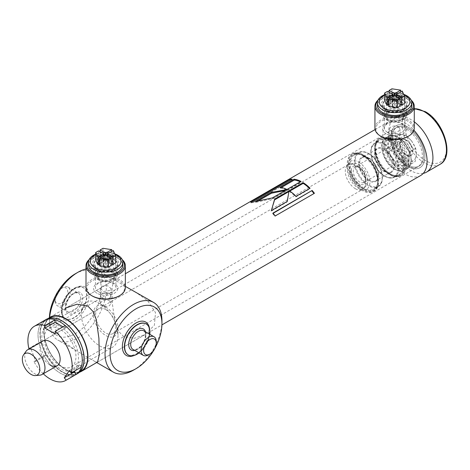 <?xml version="1.0" encoding="UTF-8"?>
<svg xmlns="http://www.w3.org/2000/svg" width="470" height="470" viewBox="0 0 470 470"><rect width="100%" height="100%" fill="white"/><g stroke="black" fill="none" stroke-linecap="round" stroke-linejoin="round"><path stroke-width="0.35" stroke-dasharray="2.35 1.76" d="M398.401 126.683L399.97 129.062L398.401 131.441C395.875 132.517 393.343 132.387 390.811 131.06L389.242 129.062L390.811 127.059C393.343 125.731 395.869 125.608 398.401 126.683M398.401 138.897L399.97 136.435L398.401 133.979C395.869 132.957 393.337 133.133 390.811 134.514L389.242 136.435L390.811 138.362C393.337 139.737 395.869 139.919 398.401 138.897M109.463 298.256L111.038 295.877L109.463 293.497C106.937 292.422 104.41 292.546 101.878 293.873L100.31 295.877L101.878 297.874C104.41 299.202 106.937 299.325 109.463 298.256L111.038 295.877L109.463 293.497C106.937 292.422 104.405 292.546 101.878 293.873L100.31 295.877L101.878 297.874C104.405 299.202 106.931 299.325 109.463 298.256M109.463 300.794L111.038 303.25L109.463 305.712C106.937 306.734 104.405 306.552 101.878 305.177L100.31 303.25L101.878 301.329C104.405 299.948 106.937 299.772 109.463 300.794M62.052 371.611A30.85 17.807 -120 0 0 77.474 373.139A30.85 17.807 -120 0 0 82.203 348.417A30.85 17.807 -120 0 0 62.052 321.239A30.85 17.807 -120 0 0 46.624 319.706A30.85 17.807 -120 0 0 41.895 344.428A30.85 17.807 -120 0 0 62.052 371.611M81.263 370.947A30.85 17.807 60 0 1 65.841 369.42A30.85 17.807 60 0 1 45.69 342.236A30.85 17.807 60 0 1 50.419 317.52M407.884 127.047A24.14 13.935 60 0 1 424.951 156.616A24.14 13.935 60 0 1 407.884 166.468A24.14 13.935 60 0 1 390.811 136.899A24.14 13.935 60 0 1 407.884 127.047A24.14 13.935 60 0 1 424.951 156.616A24.14 13.935 60 0 1 407.884 166.468A24.14 13.935 60 0 1 390.811 136.899A24.14 13.935 60 0 1 407.884 127.047M420.609 175.545A31.296 18.066 60 0 1 404.964 173.994A31.296 18.066 60 0 1 384.519 146.417A31.296 18.066 60 0 1 389.319 121.342A31.296 18.066 60 0 1 404.964 122.893A31.296 18.066 60 0 1 413.929 130.261M43.269 373.785A31.296 18.066 60 0 1 33.91 361.542L44.021 355.702A31.296 18.066 60 0 0 75.799 374.619A31.296 18.066 60 0 1 60.148 373.068A31.296 18.066 60 0 1 39.709 345.491A31.296 18.066 60 0 1 44.503 320.417A31.296 18.066 60 0 0 38.963 342.665L28.852 348.505M77.697 373.527A31.296 18.066 60 0 1 62.046 371.976A31.296 18.066 60 0 1 41.607 344.398A31.296 18.066 60 0 1 46.401 319.324M407.884 165.011A22.354 12.907 60 0 1 393.278 145.312A22.354 12.907 60 0 1 396.709 127.399A22.354 12.907 60 0 1 407.884 128.504A22.354 12.907 60 0 1 422.483 148.203A22.354 12.907 60 0 1 419.058 166.116A22.354 12.907 60 0 1 407.884 165.011A22.354 12.907 60 0 1 393.278 145.312A22.354 12.907 60 0 1 396.709 127.399A22.354 12.907 60 0 1 407.884 128.504A22.354 12.907 60 0 1 422.483 148.203A22.354 12.907 60 0 1 419.058 166.116A22.354 12.907 60 0 1 407.884 165.011M60.148 365.772A22.354 12.907 60 0 1 45.549 346.073A22.354 12.907 60 0 1 48.974 328.16A22.354 12.907 60 0 1 60.148 329.27A22.354 12.907 60 0 1 74.754 348.963A22.354 12.907 60 0 1 71.328 366.876A22.354 12.907 60 0 1 60.148 365.772M79.477 372.228A31.296 18.066 60 0 1 65.841 369.784A31.296 18.066 60 0 1 45.948 343.94A31.296 18.066 60 0 1 48.416 318.425M272.13 207.863L271.137 211.177L287.058 201.983L287.152 201.501M288.139 196.108L289.003 190.832M287.058 201.983L287.282 201.424M271.137 211.177L271.36 210.619M258.594 200.649L255.545 202.411L272.424 198.645L286.8 190.344L285.155 190.52M286.8 190.344L286.759 189.592M255.545 202.411L255.31 201.601M272.424 198.645L272.383 197.893M289.761 191.096L289.156 191.443L289.179 190.732M289.156 191.443A30.397 17.555 60 0 1 295.883 196.889L296.106 196.331M295.883 196.889L309.877 188.811L310.094 188.253M281.371 187.501L280.308 188.118L280.073 187.301M280.308 188.118A30.397 17.555 60 0 1 287 190.227L286.959 189.475M287 190.227L300.994 182.149L300.953 181.397M300.265 181.796A30.397 17.555 60 0 1 300.994 182.149M273.111 213.321L272.641 213.591L272.923 213.098M272.641 213.591A30.397 17.555 60 0 1 274.874 216.353L275.214 215.942M274.874 216.353L314.436 193.293M252.79 201.777L250.921 202.858L250.563 202.047M250.921 202.858A30.397 17.555 60 0 1 253.124 202.594L252.831 201.777M253.124 202.594L292.346 179.951L292.052 179.135M290.202 180.204A30.397 17.555 60 0 1 292.346 179.951M92.396 296.053A18.777 10.839 180 0 1 92.396 280.719A18.777 10.839 180 0 1 118.951 280.719A18.777 10.839 180 0 1 118.951 296.053M86.004 287.658A19.669 11.356 180 0 1 98.142 277.165A19.669 11.356 180 0 1 119.58 279.627A19.669 11.356 180 0 1 125.343 287.658M88.889 260.163A18.777 10.839 180 0 1 92.396 257.36A18.777 10.839 180 0 1 118.951 257.36L119.58 257.725A19.669 11.356 180 0 1 122.224 259.616M89.124 259.616A19.669 11.356 180 0 1 91.762 257.725A19.669 11.356 180 0 1 119.58 257.725L118.951 257.36A18.777 10.839 180 0 1 122.453 260.163M97.137 269.95A12.073 6.968 180 0 1 97.137 260.098A12.073 6.968 180 0 1 114.21 260.098A12.073 6.968 180 0 1 114.21 269.95A12.073 6.968 180 0 1 97.137 269.95M98.436 270.068A10.234 5.91 180 0 1 95.439 265.891A10.234 5.91 180 0 1 101.755 260.433A10.234 5.91 180 0 1 112.906 261.714A10.234 5.91 180 0 1 115.908 265.891A10.234 5.91 180 0 1 109.586 271.349A10.234 5.91 180 0 1 98.436 270.068M98.436 291.694A10.234 5.91 180 0 1 95.439 287.517A10.234 5.91 180 0 1 101.755 282.059A10.234 5.91 180 0 1 112.906 283.339A10.234 5.91 180 0 1 115.908 287.517A10.234 5.91 180 0 1 109.586 292.975A10.234 5.91 180 0 1 98.436 291.694M97.137 293.315A12.073 6.968 180 0 1 97.137 283.457A12.073 6.968 180 0 1 114.21 283.457A12.073 6.968 180 0 1 114.21 293.315A12.073 6.968 180 0 1 97.137 293.315M101.878 286.195L107.724 285.772L111.038 288.533L109.463 290.578L103.623 291.5L100.31 288.533L101.878 286.195M145.083 334.622L97.56 362.059L94.77 361.401L76.34 350.761L63.65 341.696L55.848 329.928L56.946 317.262L66.264 307.856L113.787 280.42L112.095 287.423L112.43 304.166L115.079 322.866L118.123 330.792L123.557 336.467L134.32 338.265L145.083 334.622L154.383 325.24L155.511 312.597L147.698 300.776L135.008 291.711M125.343 286.377L116.572 281.072L113.787 280.42M57.781 291.811A8.942 5.164 -60 0 1 61.417 288.386A8.942 5.164 -60 0 1 67.739 292.034A8.942 5.164 -60 0 1 61.417 302.986A8.942 5.164 -60 0 1 55.096 299.337A8.942 5.164 -60 0 1 56.241 294.473M61.417 288.386L62.68 287.658A10.728 6.192 -60 0 1 68.044 287.123A10.728 6.192 -60 0 1 69.689 295.724A10.728 6.192 -60 0 1 62.68 305.177A10.728 6.192 -60 0 1 57.317 305.706A10.728 6.192 -60 0 1 55.096 300.794A10.728 6.192 -60 0 1 62.68 287.658L61.417 288.386M74.06 317.585A17.884 10.322 -60 0 1 65.118 318.472A17.884 10.322 -60 0 1 62.381 304.143A17.884 10.322 -60 0 1 74.06 288.386A17.884 10.322 -60 0 1 83.002 287.499A17.884 10.322 -60 0 1 85.746 301.828A17.884 10.322 -60 0 1 74.06 317.585M75.323 273.787A36.66 21.168 -60 0 1 101.244 288.75A36.66 21.168 -60 0 1 75.323 333.647A36.66 21.168 -60 0 1 49.403 318.684A36.66 21.168 -60 0 1 49.421 317.626M86.004 268.999A40.238 23.23 -60 0 1 97.971 270.332A40.238 23.23 -60 0 1 104.14 302.574A40.238 23.23 -60 0 1 77.856 338.03A40.238 23.23 -60 0 1 57.734 340.022A40.238 23.23 -60 0 1 49.403 321.603A40.238 23.23 -60 0 1 49.614 317.491M149.801 334.329A17.884 10.322 -60 0 1 139.073 352.911M155.1 348A36.66 21.168 -60 0 1 153.567 350.661M161.944 320.875A40.238 23.23 -60 0 1 133.492 370.149M156.251 341.678A10.728 6.192 -60 0 1 148.667 354.821M381.329 136.535A18.777 10.839 180 0 1 381.329 121.207A18.777 10.839 180 0 1 407.884 121.207A18.777 10.839 180 0 1 407.884 136.535M374.937 128.14A19.669 11.356 180 0 1 387.08 117.647A19.669 11.356 180 0 1 408.512 120.109A19.669 11.356 180 0 1 414.276 128.14M377.821 100.645A18.777 10.839 180 0 1 381.329 97.842A18.777 10.839 180 0 1 407.884 97.842L408.512 98.207A19.669 11.356 180 0 1 408.518 98.212A19.669 11.356 180 0 1 411.156 100.104M378.056 100.104A19.669 11.356 180 0 1 380.694 98.212A19.669 11.356 180 0 1 408.512 98.207L407.884 97.842A18.777 10.839 180 0 1 411.385 100.645M386.07 110.438A12.073 6.968 180 0 1 386.07 100.58A12.073 6.968 180 0 1 403.143 100.58A12.073 6.968 180 0 1 403.143 110.438A12.073 6.968 180 0 1 386.07 110.438M387.368 110.556A10.234 5.91 180 0 1 384.372 106.379A10.234 5.91 180 0 1 390.688 100.915A10.234 5.91 180 0 1 401.844 102.196A10.234 5.91 180 0 1 404.84 106.379A10.234 5.91 180 0 1 398.525 111.837A10.234 5.91 180 0 1 387.368 110.556M387.368 132.182A10.234 5.91 180 0 1 384.372 128.005A10.234 5.91 180 0 1 390.688 122.547A10.234 5.91 180 0 1 401.844 123.827A10.234 5.91 180 0 1 404.84 128.005A10.234 5.91 180 0 1 398.525 133.462A10.234 5.91 180 0 1 387.368 132.182M386.07 133.797A12.073 6.968 180 0 1 386.07 123.945A12.073 6.968 180 0 1 403.143 123.945A12.073 6.968 180 0 1 403.143 133.797A12.073 6.968 180 0 1 386.07 133.797M423.253 173.383A31.296 18.066 60 0 1 410.804 170.622A31.296 18.066 60 0 1 390.359 143.044A31.296 18.066 60 0 1 395.158 117.97A31.296 18.066 60 0 1 410.804 119.521A31.296 18.066 60 0 1 414.276 121.842M406.62 129.238A22.354 12.907 60 0 1 421.22 148.937A22.354 12.907 60 0 1 417.795 166.844A22.354 12.907 60 0 1 406.62 165.74A22.354 12.907 60 0 1 392.015 146.041A22.354 12.907 60 0 1 395.44 128.128A22.354 12.907 60 0 1 406.62 129.238M39.932 375.154A14.306 8.26 60 0 1 34.862 373.803A14.306 8.26 60 0 1 26.097 362.893A14.306 8.26 60 0 1 26.108 351.213M406.62 154.789A8.942 5.164 -120 0 0 411.091 155.229A8.942 5.164 -120 0 0 412.46 148.068A8.942 5.164 -120 0 0 406.62 140.189A8.942 5.164 -120 0 0 402.15 139.743A8.942 5.164 -120 0 0 400.775 146.91A8.942 5.164 -120 0 0 406.62 154.789M358.569 164.529A13.107 7.567 60 0 1 366.753 174.94A13.107 7.567 60 0 1 366.248 185.656A13.107 7.567 60 0 1 358.569 185.932A13.107 7.567 60 0 1 349.704 173.248A13.107 7.567 60 0 1 353.375 163.366A13.107 7.567 60 0 1 358.569 164.529M355.408 188.734A14.306 8.26 -120 0 0 362.558 189.445A14.306 8.26 -120 0 0 363.786 188.435A14.306 8.26 -120 0 0 364.344 176.738A14.306 8.26 -120 0 0 355.408 165.375A14.306 8.26 -120 0 0 349.739 164.106A14.306 8.26 -120 0 0 348.252 164.665A14.306 8.26 -120 0 0 346.061 176.127A14.306 8.26 -120 0 0 355.408 188.734M105.674 307.004L105.674 307.004A17.437 10.064 60 0 1 117.999 328.354A17.437 10.064 60 0 1 105.674 335.474A17.437 10.064 60 0 1 93.342 314.119A17.437 10.064 60 0 1 105.674 307.004L99.663 303.532A25.932 14.97 -120 0 0 86.703 302.251A25.932 14.97 -120 0 0 82.726 323.025A25.932 14.97 -120 0 0 99.663 345.879A25.932 14.97 -120 0 0 112.63 347.16A25.932 14.97 -120 0 0 117.999 335.292A25.932 14.97 -120 0 0 99.663 303.532L105.674 307.004M60.148 326.345A25.932 14.97 60 0 1 77.092 349.198A25.932 14.97 60 0 1 73.114 369.972A25.932 14.97 60 0 1 60.148 368.691A25.932 14.97 60 0 1 43.211 345.844A25.932 14.97 60 0 1 47.188 325.064A25.932 14.97 60 0 1 60.148 326.345M105.674 309.554A14.306 8.26 -120 0 0 98.518 308.849A14.306 8.26 -120 0 0 96.327 320.311A14.306 8.26 -120 0 0 105.674 332.919A14.306 8.26 -120 0 0 112.823 333.63A14.306 8.26 -120 0 0 115.021 322.162A14.306 8.26 -120 0 0 105.674 309.554M348.252 164.665L42.882 340.967A14.306 8.26 -120 0 0 40.69 352.435A14.306 8.26 -120 0 0 50.037 365.037M81.339 367.129L79.436 364.761L69.319 370.607M79.436 364.761L75.335 370.595M33.91 361.542L35.808 361.371L30.75 348.34L30.004 348.405M44.021 355.702L45.925 355.531L35.808 361.371M45.925 355.531L40.867 342.495L30.75 348.34M40.867 342.495L38.963 342.665M63.015 326.832L65.207 328.101L55.096 333.941M65.207 328.101L65.207 325.563M358.569 162.091A16.092 9.294 60 0 1 369.949 181.802A16.092 9.294 60 0 1 358.569 188.37L362.364 190.562A21.461 12.39 60 0 1 347.189 164.277A21.461 12.39 60 0 1 351.63 154.454A21.461 12.39 60 0 1 362.364 155.517A21.461 12.39 60 0 1 376.382 174.429A21.461 12.39 60 0 1 373.092 191.625A21.461 12.39 60 0 1 362.364 190.562L358.569 188.37A16.092 9.294 60 0 1 347.189 168.66A16.092 9.294 60 0 1 358.569 162.091M390.811 139.091L390.811 139.091A21.461 12.39 60 0 1 405.986 165.375A21.461 12.39 60 0 1 401.545 175.198A21.461 12.39 60 0 1 390.811 174.135A21.461 12.39 60 0 1 376.793 155.223A21.461 12.39 60 0 1 380.083 138.027A21.461 12.39 60 0 1 390.811 139.091L394.606 141.282A16.092 9.294 60 0 1 405.986 160.993A16.092 9.294 60 0 1 394.606 167.567A16.092 9.294 60 0 1 383.226 147.85A16.092 9.294 60 0 1 394.606 141.282L390.811 139.091M394.606 148.309A7.491 4.324 -120 0 0 390.864 147.938A7.491 4.324 -120 0 0 389.712 153.937A7.491 4.324 -120 0 0 394.606 160.54A7.491 4.324 -120 0 0 398.349 160.91A7.491 4.324 -120 0 0 399.5 154.906A7.491 4.324 -120 0 0 394.606 148.309M405.257 142.157A7.491 4.324 -120 0 0 401.509 141.787A7.491 4.324 -120 0 0 400.364 147.792A7.491 4.324 -120 0 0 405.257 154.389A7.491 4.324 -120 0 0 409 154.759A7.491 4.324 -120 0 0 410.151 148.761A7.491 4.324 -120 0 0 405.257 142.157M405.986 140.277A9.277 5.358 -120 0 0 399.424 144.067A9.277 5.358 -120 0 0 405.986 155.429A9.277 5.358 -120 0 0 412.548 151.64A9.277 5.358 -120 0 0 405.986 140.277M400.522 154.847A14.635 8.448 -120 0 0 405.986 159.806A14.635 8.448 -120 0 0 410.569 161.216L415.104 161.662L416.314 154.595L415.691 148.215L411.732 141.229L405.645 134.943L401.404 134.49L395.017 135.113L395.658 141.112L394.436 148.555L400.522 154.847L404.476 161.833L410.569 161.216M405.645 134.943L399.365 138.568L387.985 138.474L399.365 138.568L409.405 151.845L408.824 165.287L398.196 165.458L388.149 152.186L388.555 138.785L399.212 138.615M394.436 148.555L387.38 152.409L397.79 166.168L408.812 165.992L409.417 152.057L399.007 138.298M404.476 161.833L398.196 165.458L397.79 166.168M408.824 165.287L408.812 165.992L408.824 165.287L415.104 161.662M415.691 148.215L409.417 152.057M410.862 161.21A14.635 8.448 -120 0 0 416.314 154.595M416.332 154.219A14.635 8.448 -120 0 0 411.732 141.229M411.45 140.859A14.635 8.448 -120 0 0 401.404 134.49M401.11 134.496A14.635 8.448 -120 0 0 395.658 141.112M395.64 141.488A14.635 8.448 -120 0 0 400.24 154.477M388.737 138.738L395.017 135.113M122.84 265.021A17.167 9.911 0 0 0 112.242 255.868A17.167 9.911 0 0 0 93.536 258.012A17.167 9.911 0 0 0 88.507 265.021M117.612 258.13A16.879 9.747 0 0 0 93.736 258.13A16.879 9.747 0 0 0 93.736 271.913A16.879 9.747 0 0 0 117.612 271.913A16.879 9.747 0 0 0 117.612 258.13M96.321 269.204A13.225 7.638 180 0 1 96.321 258.406A13.225 7.638 180 0 1 115.027 258.406A13.225 7.638 180 0 1 115.027 269.204A13.225 7.638 180 0 1 96.321 269.204M97.355 269.709A11.768 6.792 0 0 0 93.906 274.515A11.768 6.792 0 0 0 101.168 280.79A11.768 6.792 0 0 0 113.993 279.315A11.768 6.792 0 0 0 117.441 274.515A11.768 6.792 0 0 0 110.174 268.235A11.768 6.792 0 0 0 97.355 269.709M113.993 268.611A11.768 6.792 180 0 1 101.168 270.086A11.768 6.792 180 0 1 93.906 263.805A11.768 6.792 180 0 1 97.355 259.005A11.768 6.792 180 0 1 110.174 257.531A11.768 6.792 180 0 1 117.441 263.805A11.768 6.792 180 0 1 113.993 268.611M98.97 272.107A9.476 5.47 0 0 0 96.233 276.454A9.476 5.47 0 0 0 102.431 281.119A9.476 5.47 0 0 0 112.377 279.844A9.476 5.47 0 0 0 115.115 276.454A9.476 5.47 0 0 0 109.68 271.014A9.476 5.47 0 0 0 98.97 272.107M98.812 270.555A9.7 5.599 0 0 0 96.009 275.003A9.7 5.599 0 0 0 102.354 279.773A9.7 5.599 0 0 0 112.53 278.475A9.7 5.599 0 0 0 115.332 275.003A9.7 5.599 0 0 0 109.774 269.439A9.7 5.599 0 0 0 98.812 270.555M111.701 279.456A8.53 4.923 0 0 0 114.198 275.784A8.53 4.923 0 0 0 108.782 271.39A8.53 4.923 0 0 0 99.64 272.494A8.53 4.923 0 0 0 97.149 275.784A8.53 4.923 0 0 0 102.254 280.484A8.53 4.923 0 0 0 111.701 279.456M100.245 260.063A7.679 4.43 180 0 1 108.47 259.07A7.679 4.43 180 0 1 113.346 263.03A7.679 4.43 180 0 1 111.102 266.331A7.679 4.43 180 0 1 102.601 267.26A7.679 4.43 180 0 1 98.001 263.03A7.679 4.43 180 0 1 100.245 260.063M103.4 259.675A0.687 0.4 0 0 0 103.682 259.775L103.682 267.072A0.687 0.4 0 0 1 103.2 266.696L103.2 259.393A0.687 0.4 0 0 0 103.4 259.675M98.665 263.212A6.868 3.966 180 0 0 98.964 264.369L98.964 257.067A0.687 0.4 0 0 0 100.104 257.231L101.914 256.191A0.687 0.4 180 0 0 101.914 255.627L101.914 262.93L100.104 261.884A0.687 0.4 0 0 0 98.964 262.049A6.868 3.966 180 0 0 98.665 263.212L98.665 255.909A6.868 3.966 180 0 1 98.964 254.752L98.964 262.049M98.964 264.369A0.687 0.4 0 0 0 100.104 264.534L101.914 263.488A0.687 0.4 0 0 0 101.914 262.93M111.237 263.711L107.189 261.373L113.294 257.848L115.644 262.918M99.569 265.773L105.674 262.248L111.237 265.462M100.11 257.284L103.001 255.615L111.778 256.972L105.674 260.498L100.11 257.284L100.11 251.738M115.079 254.399A15.31 8.836 0 0 0 95.698 254.67M95.698 259.828L98.594 258.159L104.158 261.373L99.569 264.022M113.294 257.848L113.294 250.551M107.189 261.373L107.189 255.827M105.674 262.248L105.674 260.498M103.001 255.615L103.001 248.313M111.778 251.427L111.778 256.972M95.698 254.182A17.167 9.911 180 0 1 114.833 253.865M98.594 258.159L98.594 250.863M104.158 255.827L104.158 261.373M103.682 267.072A6.868 3.966 180 0 0 107.701 267.072A0.687 0.4 0 0 0 107.983 266.414L106.179 265.368A0.687 0.4 0 0 0 105.204 265.368L103.4 266.414A0.687 0.4 0 0 0 103.2 266.696M112.683 263.188A6.868 3.966 180 0 0 112.383 262.031A0.687 0.4 0 0 0 111.237 261.866L109.434 262.906A0.687 0.4 0 0 0 109.434 263.47L111.237 264.51A0.687 0.4 0 0 0 112.383 264.346A6.868 3.966 180 0 0 112.683 263.188L112.683 255.886A6.868 3.966 180 0 1 112.383 257.043L112.383 264.346M105.168 261.026A0.687 0.4 0 0 0 106.138 261.026L107.947 259.986A0.687 0.4 0 0 0 107.659 259.322A6.868 3.966 180 0 0 103.647 259.322A0.687 0.4 0 0 0 103.359 259.986L105.168 261.026L105.168 253.73L103.359 252.684A0.687 0.4 0 0 1 103.647 252.026A6.868 3.966 180 0 1 107.659 252.026L107.659 259.322M107.701 267.072L107.701 259.775A6.868 3.966 180 0 1 103.682 259.775M112.383 262.031L112.383 254.728A6.868 3.966 180 0 1 112.683 255.886M98.964 257.067A6.868 3.966 180 0 1 98.665 255.909M107.701 259.775A0.687 0.4 0 0 0 107.983 259.111L106.179 258.071A0.687 0.4 180 0 0 105.204 258.071L105.204 265.368M105.204 258.071L103.4 259.111A0.687 0.4 0 0 0 103.2 259.393M112.383 254.728A0.687 0.4 0 0 0 111.237 254.564L109.434 255.604A0.687 0.4 180 0 0 109.434 256.168L109.434 263.47M109.434 256.168L111.237 257.208A0.687 0.4 0 0 0 112.383 257.043M105.168 253.73A0.687 0.4 180 0 0 106.138 253.73L107.947 252.684A0.687 0.4 0 0 0 107.659 252.026M101.914 255.627L100.104 254.587A0.687 0.4 0 0 0 98.964 254.752M411.773 105.509A17.167 9.911 0 0 0 401.174 96.35A17.167 9.911 0 0 0 382.468 98.5A17.167 9.911 0 0 0 377.439 105.509M406.544 98.618A16.879 9.747 0 0 0 382.668 98.618A16.879 9.747 0 0 0 382.668 112.4A16.879 9.747 0 0 0 406.544 112.4A16.879 9.747 0 0 0 406.544 98.618M385.253 109.692A13.225 7.638 180 0 1 385.253 98.894A13.225 7.638 180 0 1 403.959 98.894A13.225 7.638 180 0 1 403.959 109.692A13.225 7.638 180 0 1 385.253 109.692M386.287 110.197A11.768 6.792 0 0 0 382.839 115.003A11.768 6.792 0 0 0 390.106 121.278A11.768 6.792 0 0 0 402.925 119.803A11.768 6.792 0 0 0 406.374 115.003A11.768 6.792 0 0 0 399.106 108.723A11.768 6.792 0 0 0 386.287 110.197M402.925 109.099A11.768 6.792 180 0 1 390.106 110.567A11.768 6.792 180 0 1 382.839 104.293A11.768 6.792 180 0 1 386.287 99.487A11.768 6.792 180 0 1 399.106 98.019A11.768 6.792 180 0 1 406.374 104.293A11.768 6.792 180 0 1 402.925 109.099M387.903 112.588A9.476 5.47 0 0 0 385.165 116.936A9.476 5.47 0 0 0 391.363 121.601A9.476 5.47 0 0 0 401.31 120.332A9.476 5.47 0 0 0 404.047 116.936A9.476 5.47 0 0 0 398.613 111.502A9.476 5.47 0 0 0 387.903 112.588M387.75 111.043A9.7 5.599 0 0 0 384.942 115.491A9.7 5.599 0 0 0 391.293 120.261A9.7 5.599 0 0 0 401.462 118.957A9.7 5.599 0 0 0 404.265 115.491A9.7 5.599 0 0 0 398.707 109.927A9.7 5.599 0 0 0 387.75 111.043M400.64 119.944A8.53 4.923 0 0 0 403.131 116.272A8.53 4.923 0 0 0 397.72 111.878A8.53 4.923 0 0 0 388.572 112.976A8.53 4.923 0 0 0 386.082 116.272A8.53 4.923 0 0 0 391.193 120.972A8.53 4.923 0 0 0 400.64 119.944M389.178 100.551A7.679 4.43 180 0 1 397.409 99.558A7.679 4.43 180 0 1 402.279 103.512A7.679 4.43 180 0 1 400.035 106.819A7.679 4.43 180 0 1 391.534 107.748A7.679 4.43 180 0 1 386.933 103.512A7.679 4.43 180 0 1 389.178 100.551M392.332 100.157A0.687 0.4 0 0 0 392.62 100.257L392.62 107.56A0.687 0.4 0 0 1 392.133 107.178L392.133 99.881A0.687 0.4 0 0 0 392.332 100.157M387.597 103.694A6.868 3.966 180 0 0 387.897 104.857L387.897 97.554A0.687 0.4 0 0 0 389.037 97.719L390.846 96.679A0.687 0.4 180 0 0 390.846 96.115L390.846 103.418L389.037 102.372A0.687 0.4 0 0 0 387.897 102.536A6.868 3.966 180 0 0 387.597 103.694L387.597 96.397A6.868 3.966 180 0 1 387.897 95.234L387.897 102.536M387.897 104.857A0.687 0.4 0 0 0 389.037 105.022L390.846 103.976A0.687 0.4 0 0 0 390.846 103.418M400.17 104.193L396.122 101.861L402.226 98.336L404.576 103.4M388.502 106.261L394.606 102.736L400.17 105.95M389.043 97.772L391.933 96.103L400.71 97.46L394.606 100.985L389.043 97.772L389.043 92.226M404.018 94.887A15.31 8.836 0 0 0 384.63 95.152M384.63 100.316L387.527 98.647L393.09 101.861L388.502 104.505M402.226 98.336L402.226 91.033M396.122 101.861L396.122 96.309M394.606 102.736L394.606 100.985M391.933 96.103L391.933 88.801M400.71 91.909L400.71 97.46M384.63 94.67A17.167 9.911 180 0 1 403.765 94.353M387.527 98.647L387.527 91.344M393.09 96.309L393.09 101.861M392.62 107.56A6.868 3.966 180 0 0 396.633 107.56A0.687 0.4 0 0 0 396.915 106.896L395.111 105.856A0.687 0.4 0 0 0 394.136 105.856L392.332 106.896A0.687 0.4 0 0 0 392.133 107.178M401.615 103.676A6.868 3.966 180 0 0 401.315 102.513A0.687 0.4 0 0 0 400.17 102.348L398.366 103.394A0.687 0.4 0 0 0 398.366 103.952L400.17 104.998A0.687 0.4 0 0 0 401.315 104.834A6.868 3.966 180 0 0 401.615 103.676L401.615 96.373A6.868 3.966 180 0 1 401.315 97.531L401.315 104.834M394.101 101.514A0.687 0.4 0 0 0 395.07 101.514L396.88 100.468A0.687 0.4 0 0 0 396.592 99.81A6.868 3.966 180 0 0 392.579 99.81A0.687 0.4 0 0 0 392.291 100.468L394.101 101.514L394.101 94.212L392.291 93.172A0.687 0.4 0 0 1 392.579 92.508A6.868 3.966 180 0 1 396.592 92.508L396.592 99.81M396.633 107.56L396.633 100.257A6.868 3.966 180 0 1 392.62 100.257M401.315 102.513L401.315 95.216A6.868 3.966 180 0 1 401.615 96.373M387.897 97.554A6.868 3.966 180 0 1 387.597 96.397M396.633 100.257A0.687 0.4 0 0 0 396.915 99.599L395.111 98.553A0.687 0.4 180 0 0 394.136 98.553L394.136 105.856M394.136 98.553L392.332 99.599A0.687 0.4 0 0 0 392.133 99.881M401.315 95.216A0.687 0.4 0 0 0 400.17 95.052L398.366 96.092A0.687 0.4 180 0 0 398.366 96.656L398.366 103.952M398.366 96.656L400.17 97.695A0.687 0.4 0 0 0 401.315 97.531M394.101 94.212A0.687 0.4 180 0 0 395.07 94.212L396.88 93.172A0.687 0.4 0 0 0 396.592 92.508M390.846 96.115L389.037 95.069A0.687 0.4 0 0 0 387.897 95.234M62.046 371.682A30.938 17.86 60 0 1 40.173 333.794A30.938 17.86 60 0 1 62.046 321.163A30.938 17.86 60 0 1 83.924 359.051A30.938 17.86 60 0 1 62.046 371.682M77.474 373.139L80.106 371.617A30.938 17.86 60 0 1 65.841 369.49A30.938 17.86 60 0 1 45.96 343.294A30.938 17.86 60 0 1 49.256 318.19L46.624 319.706M138.298 348.834A10.728 6.192 -60 0 1 132.934 349.363C133.051 350.074 134.602 349.868 137.581 348.764C140.935 346.654 143.362 343.37 144.86 338.917C146.323 331.385 144.543 332.073 143.661 330.78A10.728 6.192 -60 0 1 145.306 339.375A10.728 6.192 -60 0 1 138.298 348.834M73.05 311.163A10.728 6.192 -60 0 1 67.686 311.692A10.728 6.192 -60 0 1 66.041 303.097A10.728 6.192 -60 0 1 73.05 293.644A10.728 6.192 -60 0 1 78.414 293.11A10.728 6.192 -60 0 1 80.059 301.711A10.728 6.192 -60 0 1 73.05 311.163M74.06 293.057A12.161 7.021 -60 0 1 82.661 298.021A12.161 7.021 -60 0 1 74.06 312.914A12.161 7.021 -60 0 1 65.459 307.95A12.161 7.021 -60 0 1 74.06 293.057M74.313 317.732A17.884 10.322 -60 0 1 65.371 318.619A17.884 10.322 -60 0 1 62.633 304.29A17.884 10.322 -60 0 1 74.313 288.533A17.884 10.322 -60 0 1 83.255 287.646A17.884 10.322 -60 0 1 85.998 301.975A17.884 10.322 -60 0 1 74.313 317.732M75.323 287.946A19.311 11.151 -60 0 1 88.983 295.83A19.311 11.151 -60 0 1 75.323 319.488A19.311 11.151 -60 0 1 61.67 311.598A19.311 11.151 -60 0 1 75.323 287.946M146.1 323.93A17.884 10.322 -60 0 1 148.679 338.3A17.884 10.322 -60 0 1 137.034 353.945A17.884 10.322 -60 0 1 128.216 354.903M149.56 328.912A19.311 11.151 -60 0 1 136.018 354.527A19.311 11.151 -60 0 1 134.261 355.408M145.512 331.849A12.161 7.021 -60 0 1 137.287 349.416A12.161 7.021 -60 0 1 134.778 350.432M439.967 164.371A31.296 18.066 60 0 1 424.322 162.82A31.296 18.066 60 0 1 403.877 135.243A31.296 18.066 60 0 1 408.677 110.168A31.296 18.066 60 0 1 414.276 108.699M425.585 112.448A29.504 17.038 60 0 1 446.447 148.585A29.504 17.038 60 0 1 425.585 160.628A29.504 17.038 60 0 1 404.723 124.491A29.504 17.038 60 0 1 425.585 112.448M359.579 167.343A8.942 5.164 -120 0 0 355.109 166.903A8.942 5.164 -120 0 0 353.74 174.064A8.942 5.164 -120 0 0 359.579 181.943A8.942 5.164 -120 0 0 364.05 182.389A8.942 5.164 -120 0 0 365.419 175.222A8.942 5.164 -120 0 0 359.579 167.343M358.569 166.762A10.369 5.987 -120 0 0 351.237 170.998A10.369 5.987 -120 0 0 358.569 183.7A10.369 5.987 -120 0 0 365.901 179.464A10.369 5.987 -120 0 0 358.569 166.762M363.245 155.006A21.461 12.39 60 0 1 377.263 173.918A21.461 12.39 60 0 1 373.979 191.114A21.461 12.39 60 0 1 363.245 190.05A21.461 12.39 60 0 1 349.228 171.139A21.461 12.39 60 0 1 352.518 153.943A21.461 12.39 60 0 1 363.245 155.006M363.627 155.223A20.921 12.079 60 0 1 378.421 180.85A20.921 12.079 60 0 1 363.627 189.392A20.921 12.079 60 0 1 348.834 163.766A20.921 12.079 60 0 1 363.627 155.223M363.627 188.811A20.21 11.668 60 0 1 349.339 164.059A20.21 11.668 60 0 1 363.627 155.811A20.21 11.668 60 0 1 377.915 180.556A20.21 11.668 60 0 1 363.627 188.811M364.003 188.153A19.669 11.356 60 0 1 351.155 170.816A19.669 11.356 60 0 1 354.169 155.053A19.669 11.356 60 0 1 364.003 156.028A19.669 11.356 60 0 1 376.858 173.365A19.669 11.356 60 0 1 373.838 189.128A19.669 11.356 60 0 1 364.003 188.153M368.304 153.549A19.669 11.356 60 0 1 381.152 170.88A19.669 11.356 60 0 1 378.139 186.643A19.669 11.356 60 0 1 368.304 185.668A19.669 11.356 60 0 1 355.455 168.336A19.669 11.356 60 0 1 358.469 152.574A19.669 11.356 60 0 1 368.304 153.549M368.686 153.766A19.135 11.045 60 0 1 382.216 177.202A19.135 11.045 60 0 1 368.686 185.01A19.135 11.045 60 0 1 355.156 161.58A19.135 11.045 60 0 1 368.686 153.766M368.686 180.78A13.947 8.055 60 0 1 358.822 163.695A13.947 8.055 60 0 1 368.686 158.002A13.947 8.055 60 0 1 378.55 175.081A13.947 8.055 60 0 1 368.686 180.78M369.062 180.122A13.413 7.743 60 0 1 360.302 168.301A13.413 7.743 60 0 1 362.358 157.556A13.413 7.743 60 0 1 369.062 158.22A13.413 7.743 60 0 1 377.827 170.04A13.413 7.743 60 0 1 375.771 180.786A13.413 7.743 60 0 1 369.062 180.122M384.113 149.531A13.413 7.743 60 0 1 392.873 161.351A13.413 7.743 60 0 1 390.817 172.096A13.413 7.743 60 0 1 384.113 171.433A13.413 7.743 60 0 1 375.348 159.612A13.413 7.743 60 0 1 377.404 148.867A13.413 7.743 60 0 1 384.113 149.531M384.489 171.65A13.947 8.055 60 0 1 374.625 154.571A13.947 8.055 60 0 1 384.489 148.873A13.947 8.055 60 0 1 394.353 165.957A13.947 8.055 60 0 1 384.489 171.65M384.489 144.643A19.135 11.045 60 0 1 398.02 168.072A19.135 11.045 60 0 1 384.489 175.886A19.135 11.045 60 0 1 370.959 152.45A19.135 11.045 60 0 1 384.489 144.643M384.871 143.985A19.669 11.356 60 0 1 397.72 161.316A19.669 11.356 60 0 1 394.706 177.078A19.669 11.356 60 0 1 384.871 176.103A19.669 11.356 60 0 1 372.017 158.772A19.669 11.356 60 0 1 375.037 143.009A19.669 11.356 60 0 1 384.871 143.985M389.166 141.499A19.669 11.356 60 0 1 402.02 158.837A19.669 11.356 60 0 1 399.007 174.599A19.669 11.356 60 0 1 389.166 173.624A19.669 11.356 60 0 1 376.317 156.287A19.669 11.356 60 0 1 379.331 140.524A19.669 11.356 60 0 1 389.166 141.499M389.548 173.841A20.21 11.668 60 0 1 375.26 149.096A20.21 11.668 60 0 1 389.548 140.841A20.21 11.668 60 0 1 403.836 165.593A20.21 11.668 60 0 1 389.548 173.841M389.548 140.26A20.921 12.079 60 0 1 404.341 165.887A20.921 12.079 60 0 1 389.548 174.429A20.921 12.079 60 0 1 374.755 148.802A20.921 12.079 60 0 1 389.548 140.26M389.93 139.602A21.461 12.39 60 0 1 403.947 158.513A21.461 12.39 60 0 1 400.657 175.709A21.461 12.39 60 0 1 389.93 174.646A21.461 12.39 60 0 1 375.906 155.734A21.461 12.39 60 0 1 379.196 138.538A21.461 12.39 60 0 1 389.93 139.602M397.767 167.931A18.777 10.839 -120 0 0 407.155 168.859A18.777 10.839 -120 0 0 410.034 153.813A18.777 10.839 -120 0 0 397.767 137.269A18.777 10.839 -120 0 0 388.379 136.335A18.777 10.839 -120 0 0 385.5 151.381A18.777 10.839 -120 0 0 397.767 167.931M395.241 138.726A18.777 10.839 60 0 1 407.502 155.27A18.777 10.839 60 0 1 404.629 170.316A18.777 10.839 60 0 1 395.241 169.388A18.777 10.839 60 0 1 382.974 152.844A18.777 10.839 60 0 1 385.852 137.798A18.777 10.839 60 0 1 395.241 138.726M398.401 137.634A17.884 10.322 60 0 1 411.044 159.536A17.884 10.322 60 0 1 398.401 166.832A17.884 10.322 60 0 1 385.753 144.93A17.884 10.322 60 0 1 398.401 137.634M394.606 169.024A17.884 10.322 -120 0 0 407.249 161.721A17.884 10.322 -120 0 0 394.606 139.825A17.884 10.322 -120 0 0 381.963 147.122A17.884 10.322 -120 0 0 394.606 169.024M387.985 138.474L387.38 152.409M100.104 264.534L100.104 257.231M103.647 259.322L103.647 252.026M107.983 266.414L107.983 259.111M103.4 259.111L103.4 266.414M111.237 261.866L111.237 254.564M111.237 257.208L111.237 264.51M103.359 259.986L103.359 252.684M107.947 252.684L107.947 259.986M100.104 254.587L100.104 261.884M106.179 265.368L106.179 258.071M109.434 262.906L109.434 255.604M106.138 253.73L106.138 261.026M101.914 263.488L101.914 256.191M389.037 105.022L389.037 97.719M392.579 99.81L392.579 92.508M396.915 106.896L396.915 99.599M392.332 99.599L392.332 106.896M400.17 102.348L400.17 95.052M400.17 97.695L400.17 104.998M392.291 100.468L392.291 93.172M396.88 93.172L396.88 100.468M389.037 95.069L389.037 102.372M395.111 105.856L395.111 98.553M398.366 103.394L398.366 96.092M395.07 94.212L395.07 101.514M390.846 103.976L390.846 96.679M399.97 129.062L399.97 136.435M111.038 288.533L111.038 303.25M48.974 328.16L395.44 128.128M97.56 362.059L161.927 324.893M50.196 317.132L125.343 273.746M375.089 129.556L389.319 121.342M71.328 366.876L417.795 166.844M271.954 208.457L272.3 207.252M100.31 288.533L100.31 303.25M389.242 129.062L389.242 136.435M95.439 265.891L95.439 287.517M115.908 265.891L115.908 287.517M92.396 257.36L91.762 257.725M55.096 299.337L55.096 300.794M68.044 287.123L78.414 293.11C78.302 292.405 76.751 292.604 73.767 293.715C66.922 297.011 63.591 310.617 67.686 311.692L57.317 305.706M83.002 287.499L83.255 287.646C82.744 286.377 80.006 286.694 75.03 288.603C63.897 294.12 58.027 315.981 65.371 318.619L65.118 318.472M49.403 318.684L49.403 321.603M96.732 362.535L94.77 361.401M76.34 350.761L57.734 340.022M128.093 354.827C128.615 356.101 131.359 355.778 136.318 353.875C147.451 348.358 153.32 326.497 145.97 323.853M116.572 281.072L97.971 270.332M384.372 106.379L384.372 128.005M404.84 106.379L404.84 128.005M381.329 97.842L380.694 98.212M395.158 117.97L408.677 110.168L414.276 108.564M402.15 139.743L355.109 166.903C355.132 166.333 356.383 166.509 358.863 167.414C364.326 170.122 367.528 181.085 364.05 182.389L411.091 155.229M366.248 185.656L363.786 188.435M112.823 333.63L362.558 189.445M353.375 163.366L349.739 164.106M117.999 328.354L117.999 335.292M73.114 369.972L112.63 347.16M42.882 340.967L98.518 308.849M47.188 325.064L86.703 302.251M373.092 191.625L373.979 191.114C383.89 186.396 376.452 161.709 363.516 154.983C359.315 152.609 355.649 152.262 352.518 153.943L351.63 154.454M363.739 156.058C359.926 153.949 356.736 153.62 354.169 155.053L358.469 152.574C361.348 151.029 364.72 151.346 368.574 153.52C380.43 159.688 387.245 182.301 378.139 186.643L373.838 189.128C382.439 185.48 375.777 162.174 363.739 156.058M368.797 158.243C366.195 156.821 364.044 156.592 362.358 157.556L377.404 148.867C371.641 151.187 376.112 167.238 384.378 171.409C386.98 172.831 389.131 173.06 390.817 172.096L375.771 180.786C381.534 178.465 377.063 162.414 368.797 158.243M384.601 176.133C388.455 178.306 391.821 178.624 394.706 177.078L399.007 174.599C396.439 176.033 393.249 175.704 389.436 173.595C377.398 167.479 370.736 144.178 379.331 140.524L375.037 143.009C365.924 147.351 372.745 169.964 384.601 176.133M380.083 138.027L379.196 138.538C369.279 143.262 376.723 167.949 389.659 174.67C393.86 177.043 397.526 177.39 400.657 175.709L401.545 175.198M405.986 160.993L405.986 165.375M347.189 168.66L347.189 164.277M401.509 141.787L390.864 147.938M407.155 168.859L404.629 170.316C402.831 171.891 399.553 171.591 394.788 169.435C383.532 163.531 376.981 142.163 385.852 137.798L388.379 136.335C390.171 134.767 393.449 135.06 398.213 137.222C409.476 143.127 416.026 164.488 407.155 168.859M409.253 151.992L408.665 165.575M399.065 138.544L409.258 152.022M409 154.759L398.349 160.91M93.906 274.515L93.906 263.805M96.233 276.454L96.009 275.003M113.346 263.03L114.198 275.784M117.441 274.515L117.441 263.805M115.115 276.454L115.332 275.003M98.001 263.03L97.149 275.784M108.188 266.696L108.188 259.393M103.159 259.704L103.159 252.402M108.147 259.704L108.147 252.402M109.234 263.188L109.234 255.886M102.113 263.212L102.113 255.909M382.839 115.003L382.839 104.293M385.165 116.936L384.942 115.491M402.279 103.512L403.131 116.272M406.374 115.003L406.374 104.293M404.047 116.936L404.265 115.491M386.933 103.512L386.082 116.272M397.121 107.178L397.121 99.881M392.092 100.192L392.092 92.89M397.079 100.192L397.079 92.89M398.166 103.676L398.166 96.373M391.046 103.694L391.046 96.397"/><path stroke-width="0.7" d="M65.841 319.048A30.85 17.807 60 0 1 85.992 346.231A30.85 17.807 60 0 1 81.263 370.947L80.106 371.617A30.938 17.86 60 0 0 86.351 347.295A30.938 17.86 60 0 0 65.841 318.971A30.938 17.86 60 0 0 49.256 318.19L50.419 317.52A30.85 17.807 60 0 1 65.841 319.048M413.929 130.261A31.296 18.066 60 0 1 420.609 175.545L161.927 324.893M60.148 321.968A31.296 18.066 60 0 1 80.593 349.545A31.296 18.066 60 0 1 75.799 374.619L77.697 373.527A31.296 18.066 60 0 0 82.491 348.446A31.296 18.066 60 0 0 62.046 320.875A31.296 18.066 60 0 0 46.401 319.324L44.503 320.417A31.296 18.066 60 0 1 60.148 321.968M287.282 201.424L289.003 190.832L274.627 199.133L271.36 210.619L287.282 201.424M303.173 182.648L289.179 190.732A31.296 18.066 60 0 1 296.106 196.331L310.094 188.253A31.296 18.066 60 0 0 303.173 182.648L303.15 183.365L289.761 191.096M312.139 190.456L272.923 213.098A31.296 18.066 60 0 1 275.214 215.942L314.436 193.293A31.296 18.066 60 0 0 312.139 190.456L273.111 213.321M48.416 318.425A31.296 18.066 60 0 1 50.196 317.132A31.296 18.066 60 0 1 65.841 318.684A31.296 18.066 60 0 1 86.286 346.261A31.296 18.066 60 0 1 81.486 371.335A31.296 18.066 60 0 1 79.477 372.228M289.784 179.405L250.563 202.047A31.296 18.066 60 0 1 252.831 201.777L292.052 179.135A31.296 18.066 60 0 0 289.784 179.405L290.143 180.216L252.79 201.777M294.067 179.223L280.073 187.301A31.296 18.066 60 0 1 286.959 189.475L300.953 181.397A31.296 18.066 60 0 0 294.067 179.223L294.302 180.034L281.371 187.501M286.759 189.592L271.231 192.406L255.31 201.601L272.383 197.893L286.759 189.592M287.152 201.501L288.363 194.797M288.874 191.607L274.603 199.85L274.627 199.133M274.603 199.85L272.13 207.863M285.155 190.52L271.472 193.217L271.231 192.406M271.472 193.217L258.594 200.649M303.15 183.365A30.397 17.555 60 0 1 309.607 188.535M294.302 180.034A30.397 17.555 60 0 1 300.265 181.796M311.863 190.949A30.397 17.555 60 0 1 313.978 193.558M122.224 259.616A19.669 11.356 180 0 1 125.343 265.756L125.343 287.658A19.669 11.356 180 0 1 119.58 295.683L118.951 296.053A18.777 10.839 180 0 1 92.396 296.053L91.762 295.683A19.669 11.356 180 0 1 86.004 287.658L86.004 265.756A19.669 11.356 180 0 1 89.124 259.616M119.58 295.683A19.669 11.356 180 0 1 91.762 295.683L92.396 296.053M125.343 265.756A19.669 11.356 180 0 1 113.2 276.248A19.669 11.356 180 0 1 91.762 273.787A19.669 11.356 180 0 1 86.004 265.756M122.453 260.163A18.777 10.839 180 0 1 116.66 273.81A18.777 10.839 180 0 1 92.396 272.688A18.777 10.839 180 0 1 88.889 260.163M66.264 307.856L77.033 304.207L87.79 306.011L93.23 311.692L96.268 319.635L98.912 338.288L99.252 355.05L97.56 362.059L81.486 371.335M148.667 354.821L149.93 354.092L148.667 354.821A10.728 6.192 -60 0 1 143.297 355.349A10.728 6.192 -60 0 1 141.658 346.754A10.728 6.192 -60 0 1 148.667 337.296A10.728 6.192 -60 0 1 154.031 336.767A10.728 6.192 -60 0 1 156.251 341.678L156.251 343.141A8.942 5.164 -60 0 1 149.93 354.092A8.942 5.164 -60 0 1 143.608 350.438A8.942 5.164 -60 0 1 149.93 339.487A8.942 5.164 -60 0 1 156.251 343.141M56.241 294.473A8.942 5.164 -60 0 1 57.781 291.811M49.421 317.626A36.66 21.168 -60 0 1 75.323 273.787L77.856 272.324A40.238 23.23 -60 0 1 86.004 268.999M49.614 317.491A40.238 23.23 -60 0 1 77.856 272.324L75.323 273.787M153.567 350.661A36.66 21.168 -60 0 1 136.018 368.691L133.492 370.149A40.238 23.23 -60 0 1 113.376 372.146A40.238 23.23 -60 0 1 107.207 339.904A40.238 23.23 -60 0 1 133.492 304.448A40.238 23.23 -60 0 1 153.608 302.451A40.238 23.23 -60 0 1 161.944 320.875L161.944 323.795A36.66 21.168 -60 0 1 155.1 348M133.492 370.149L136.018 368.691A36.66 21.168 -60 0 1 110.098 353.722A36.66 21.168 -60 0 1 136.018 308.825A36.66 21.168 -60 0 1 161.944 323.795M139.073 352.911A17.884 10.322 -60 0 1 137.287 354.092A17.884 10.322 -60 0 1 128.345 354.973A17.884 10.322 -60 0 1 125.602 340.644A17.884 10.322 -60 0 1 137.287 324.887A17.884 10.322 -60 0 1 146.223 324A17.884 10.322 -60 0 1 149.801 334.329M153.608 302.451L125.343 286.377M411.156 100.104A19.669 11.356 180 0 1 414.276 106.238L414.276 128.14A19.669 11.356 180 0 1 408.518 136.171L407.884 136.535A18.777 10.839 180 0 1 381.329 136.535L380.694 136.171A19.669 11.356 180 0 1 374.937 128.14L374.937 106.238A19.669 11.356 180 0 1 378.056 100.104M408.518 136.171A19.669 11.356 180 0 1 380.694 136.171L381.329 136.535M414.276 106.238A19.669 11.356 180 0 1 402.132 116.73A19.669 11.356 180 0 1 380.694 114.269A19.669 11.356 180 0 1 374.937 106.238M411.385 100.645A18.777 10.839 180 0 1 405.598 114.298A18.777 10.839 180 0 1 381.329 113.176A18.777 10.839 180 0 1 377.821 100.645M414.276 121.842A31.296 18.066 60 0 1 431.848 149.337A31.296 18.066 60 0 1 426.449 172.173A31.296 18.066 60 0 1 423.253 173.383M31.067 374.396A12.355 7.132 -120 0 0 35.45 375.565A12.355 7.132 -120 0 0 39.503 366.565A12.355 7.132 -120 0 0 31.067 354.221A12.355 7.132 -120 0 0 23.512 354.891A12.355 7.132 -120 0 0 23.5 364.978A12.355 7.132 -120 0 0 31.067 374.396M23.512 354.891L26.108 351.213A14.306 8.26 60 0 1 27.706 349.733A14.306 8.26 60 0 1 34.862 350.438A14.306 8.26 60 0 1 44.209 363.046A14.306 8.26 60 0 1 42.012 374.508A14.306 8.26 60 0 1 39.932 375.154L35.45 375.565M50.037 365.037A14.306 8.26 -120 0 0 57.187 365.748A14.306 8.26 -120 0 0 59.379 354.286A14.306 8.26 -120 0 0 50.037 341.678A14.306 8.26 -120 0 0 42.882 340.967L27.706 349.733M30.004 348.405L28.852 348.505A31.296 18.066 60 0 1 34.386 326.256A31.296 18.066 60 0 1 44.979 325.563L44.979 328.101L55.096 333.941L55.096 331.403A31.296 18.066 60 0 1 71.223 372.969L69.319 370.607L64.261 377.798L66.164 380.165A31.296 18.066 60 0 1 65.683 380.459A31.296 18.066 60 0 1 43.269 373.785M75.335 370.595L74.377 371.958L64.261 377.798M74.377 371.958L76.281 374.326L66.164 380.165M76.281 374.326A31.296 18.066 60 0 1 75.799 374.619L65.683 380.459M44.979 325.563L55.096 319.723L55.096 322.261L44.979 328.101M34.386 326.256L44.503 320.417A31.296 18.066 60 0 1 55.096 319.723M55.096 322.261L63.015 326.832M71.223 372.969L81.339 367.129A31.296 18.066 60 0 0 65.207 325.563L55.096 331.403M95.698 254.67A15.31 8.836 0 0 0 94.846 255.122A15.31 8.836 0 0 0 94.846 267.624A15.31 8.836 0 0 0 116.495 267.624A15.31 8.836 0 0 0 115.079 254.399M114.833 253.865A17.167 9.911 180 0 1 122.84 262.248A17.167 9.911 180 0 1 117.811 269.257A17.167 9.911 180 0 1 99.105 271.407A17.167 9.911 180 0 1 88.507 262.248A17.167 9.911 180 0 1 93.536 255.239A17.167 9.911 180 0 1 95.698 254.182M88.507 262.248L88.507 265.021A17.167 9.911 0 0 0 99.105 274.18A17.167 9.911 0 0 0 117.811 272.03A17.167 9.911 0 0 0 122.84 265.021L122.84 262.248M107.189 255.827L107.189 254.07L113.294 250.551L115.644 255.615L115.644 262.918L112.753 264.587L111.237 263.711M111.237 258.159L111.237 265.462L108.347 267.13L99.569 265.773L99.569 258.471L105.674 254.952L111.237 258.159L108.347 259.828L99.569 258.471M99.569 264.022L98.054 264.898L95.698 259.828L95.698 252.531L98.594 250.863L104.158 254.07L104.158 255.827M115.644 255.615L112.753 257.284L112.753 264.587M112.753 257.284L107.189 254.07M108.347 267.13L108.347 259.828M100.11 251.738L100.11 249.987L103.001 248.313L111.778 249.67L111.778 251.427M105.674 254.952L105.674 253.195L100.11 249.987M111.778 249.67L105.674 253.195M98.054 264.898L98.054 257.595L95.698 252.531M104.158 254.07L98.054 257.595M384.63 95.152A15.31 8.836 0 0 0 383.779 95.61A15.31 8.836 0 0 0 383.779 108.112A15.31 8.836 0 0 0 405.428 108.112A15.31 8.836 0 0 0 404.018 94.887M403.765 94.353A17.167 9.911 180 0 1 411.773 102.736A17.167 9.911 180 0 1 406.744 109.745A17.167 9.911 180 0 1 388.038 111.895A17.167 9.911 180 0 1 377.439 102.736A17.167 9.911 180 0 1 382.468 95.727A17.167 9.911 180 0 1 384.63 94.67M377.439 102.736L377.439 105.509A17.167 9.911 0 0 0 388.038 114.668A17.167 9.911 0 0 0 406.744 112.518A17.167 9.911 0 0 0 411.773 105.509L411.773 102.736M396.122 96.309L396.122 94.558L402.226 91.033L404.576 96.103L404.576 103.4L401.686 105.074L400.17 104.193M400.17 98.647L400.17 105.95L397.279 107.618L388.502 106.261L388.502 98.959L394.606 95.434L400.17 98.647L397.279 100.316L388.502 98.959M388.502 104.505L386.986 105.386L384.63 100.316L384.63 93.019L387.527 91.344L393.09 94.558L393.09 96.309M404.576 96.103L401.686 97.772L401.686 105.074M401.686 97.772L396.122 94.558M397.279 107.618L397.279 100.316M389.043 92.226L389.043 90.469L391.933 88.801L400.71 90.158L400.71 91.909M394.606 95.434L394.606 93.683L389.043 90.469M400.71 90.158L394.606 93.683M386.986 105.386L386.986 98.083L384.63 93.019M393.09 94.558L386.986 98.083M143.297 355.349L132.934 349.363A10.728 6.192 -60 0 1 131.289 340.768A10.728 6.192 -60 0 1 138.298 331.309A10.728 6.192 -60 0 1 143.661 330.78L154.031 336.767M128.216 354.903A17.884 10.322 -60 0 1 128.093 354.827A17.884 10.322 -60 0 1 125.349 340.497A17.884 10.322 -60 0 1 137.034 324.741A17.884 10.322 -60 0 1 145.97 323.853A17.884 10.322 -60 0 1 146.1 323.93M134.261 355.408A19.311 11.151 -60 0 1 122.394 345.609A19.311 11.151 -60 0 1 136.018 322.99A19.311 11.151 -60 0 1 149.56 328.912M134.778 350.432A12.161 7.021 -60 0 1 128.78 342.936A12.161 7.021 -60 0 1 137.287 329.558A12.161 7.021 -60 0 1 145.512 331.849M414.276 108.699A31.296 18.066 60 0 1 424.322 111.713A31.296 18.066 60 0 1 444.767 139.29A31.296 18.066 60 0 1 439.967 164.371C454.907 156.833 443.903 121.472 425.215 111.625L414.276 108.564M125.343 273.746L375.089 129.556M113.376 372.146L96.732 362.535M426.449 172.173L439.967 164.371M42.012 374.508L57.187 365.748"/></g></svg>

